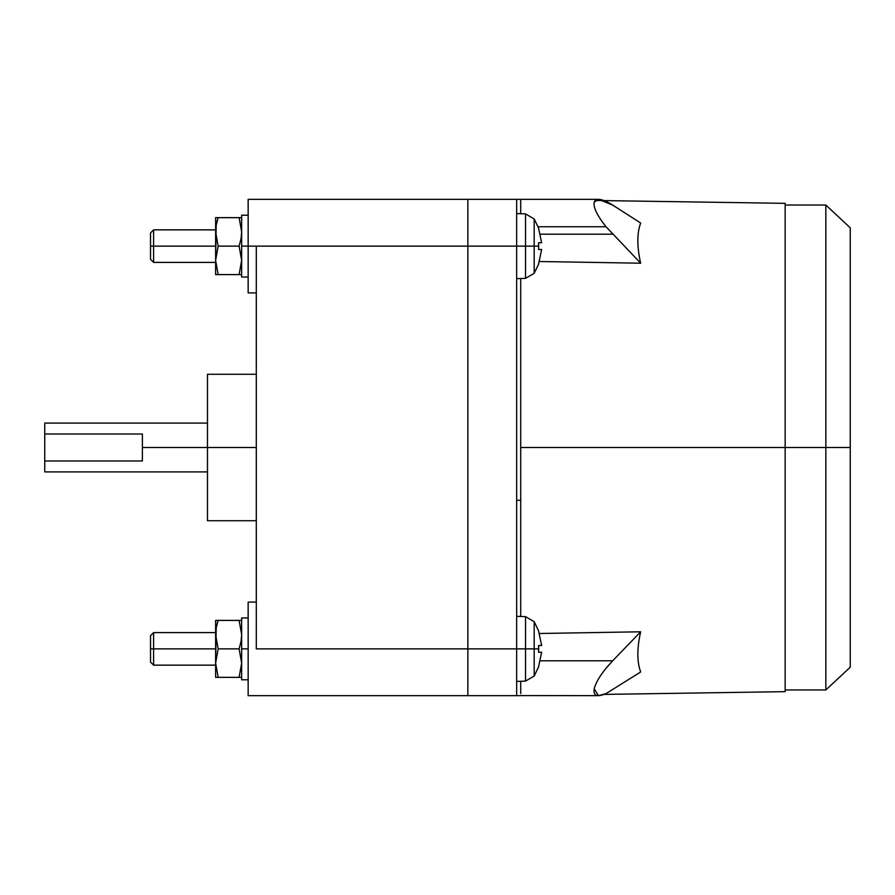 <?xml version="1.0" encoding="UTF-8"?>
<svg xmlns="http://www.w3.org/2000/svg" width="895" height="895" viewBox="0 0 895 895"><rect width="100%" height="100%" fill="white"/><g stroke="black" fill="none" stroke-linecap="round" stroke-linejoin="round"><path stroke-width="1.34" d="M256.294 246.125L248.161 246.125L248.161 292.911L248.161 246.125L241.65 246.125L241.65 276.947L241.65 246.125L248.161 246.125L248.161 199.339L248.161 246.125L534.192 246.125L534.192 218.962L534.192 246.125L538.678 246.125L538.589 242.746L541.643 242.746L538.589 228.382L541.643 242.746L538.589 242.746L538.589 249.504L541.643 249.504L538.589 249.504L538.678 246.125L534.192 246.125L534.192 273.288L534.192 246.125L525.522 246.125L525.522 213.894L525.522 246.125L516.661 246.125L516.661 648.875L534.192 648.875L534.192 621.712L534.192 648.875L538.678 648.875L538.589 645.496L541.643 645.496L538.589 631.132L541.643 645.496L538.589 645.496L538.589 652.254L541.643 652.254L538.589 652.254L538.678 648.875L534.192 648.875L534.192 676.038L534.192 648.875L525.522 648.875L525.522 616.644L525.522 648.875L516.661 648.875L516.661 695.661L467.839 695.661L516.661 695.661L516.661 199.339L516.661 246.125L467.839 246.125L467.839 199.339L516.661 199.339L467.839 199.339L467.839 648.875L467.839 199.339L467.839 648.875L516.661 648.875L467.839 648.875L467.839 695.661L467.839 648.875L467.839 695.661L467.839 648.875L256.294 648.875L256.294 246.125L467.839 246.125L467.839 648.875L256.294 648.875L256.294 246.125M256.294 695.661L248.161 695.661L248.161 648.875L241.65 648.875L241.65 679.697L241.65 648.875L248.161 648.875L248.161 602.089L256.294 602.089L248.161 602.089L248.161 695.661L467.839 695.661L256.294 695.661M215.617 648.875L153.604 648.875L153.604 665.153L153.604 648.875L150.528 648.875L150.528 662.065L150.528 635.685L150.528 648.875L153.604 648.875L153.604 632.597L153.604 648.875L215.617 648.875M215.617 246.125L153.604 246.125L153.604 262.403L153.604 246.125L150.528 246.125L150.528 259.315L150.528 232.935L150.528 246.125L153.604 246.125L153.604 229.847L153.604 246.125L215.617 246.125M241.65 238.797L241.068 238.529L239.11 246.125L241.65 260.367L239.11 274.597L218.156 274.597L215.617 260.367L216.198 225.238L215.617 231.883L215.617 217.653L215.617 225.965L218.156 217.653L215.617 217.653L218.156 217.653L216.198 225.238L215.617 231.883L215.617 260.367L218.156 246.125L215.617 231.883L218.156 246.125L215.617 260.367L215.617 274.597L215.617 260.367L218.156 274.597L215.617 274.597L241.65 274.597L239.11 274.597L241.65 260.367L239.11 246.125L218.156 246.125L239.11 246.125L241.068 238.529L241.65 238.797M241.65 641.547L241.068 641.279L239.11 648.875L241.65 663.117L239.11 677.347L218.156 677.347L215.617 663.117L216.198 627.988L215.617 634.633L215.617 620.403L215.617 628.715L218.156 620.403L215.617 620.403L218.156 620.403L216.198 627.988L215.617 634.633L215.617 663.117L218.156 648.875L215.617 634.633L218.156 648.875L215.617 663.117L215.617 677.347L215.617 663.117L218.156 677.347L215.617 677.347L241.65 677.347L239.11 677.347L241.65 663.117L239.11 648.875L218.156 648.875L239.11 648.875L241.068 641.279L241.65 641.547M241.65 277.047L248.161 277.014M241.65 215.203L241.65 246.125L241.65 215.203L248.161 215.203M241.65 679.797L248.161 679.764M241.65 617.953L241.65 648.875L241.65 617.953L248.161 617.953M850.25 667.2L850.25 447.5L850.25 667.2L825.839 689.967L825.839 447.5L785.161 447.5L785.161 203.344L785.161 447.5L520.722 447.5L825.839 447.5L825.839 689.967L785.161 689.967M850.25 447.5L825.839 447.5L850.25 447.5L850.25 227.8L850.25 447.5M606.06 226.759L640.663 263.208L539.383 261.508L640.663 263.208C636.893 246.651 636.893 233.259 640.663 223.023C636.893 233.259 636.893 246.651 640.663 263.208L606.06 226.759L538.085 226.759L606.06 226.759C597.122 215.55 593.172 207.327 594.202 202.091L598.531 199.339L612.695 205.089C602.29 198.679 596.126 197.683 594.202 202.091C593.172 207.327 597.122 215.55 606.06 226.759L602.85 222.631L606.049 226.737M595.164 200.469L604.159 200.603L598.531 199.339L520.722 199.339L520.722 213.726L520.722 205.089M516.661 500.271L520.722 500.271L520.722 278.524L520.722 616.476L520.722 278.524L520.722 500.271L516.661 500.271M606.06 693.591L598.531 695.661L594.202 688.837C596.126 681.196 602.29 671.854 612.695 660.801L540.334 660.801L612.695 660.801C602.29 671.854 596.126 681.196 594.202 688.837C593.172 695.795 597.122 697.384 606.06 693.591L640.663 671.977L606.06 693.591M520.722 681.274L520.722 693.591L520.722 681.274M598.531 695.661L520.722 695.583M207.472 447.5L142.383 447.5L142.383 460.992L44.75 460.992L44.75 470.871L44.75 434.008L142.383 434.008L142.383 447.5L142.383 434.008L44.75 434.008L44.75 424.129L44.75 460.992L142.383 460.992L142.383 447.5L207.472 447.5L207.472 520.722L207.472 447.5L256.294 447.5L207.472 447.5L207.472 374.278L207.472 447.5M785.161 691.656L785.161 447.5L785.161 691.656L604.159 694.397M539.383 633.492L640.663 631.792C636.893 648.349 636.893 661.741 640.663 671.977C636.893 661.741 636.893 648.349 640.663 631.792L612.695 660.801L640.663 631.792L539.383 633.492M520.722 688.848L520.722 693.58M606.06 668.241L612.695 660.801L606.06 668.241M612.695 234.199L540.334 234.199L612.695 234.199M640.663 223.023L612.695 205.089L640.663 223.023M785.161 205.033L825.839 205.033L825.839 447.5L825.839 205.033L850.25 227.8M216.198 669.762L215.93 668.006M241.068 656.471L241.326 658.217M241.65 634.633L241.068 641.279L241.65 634.633L239.11 620.403L241.65 634.633M241.65 620.403L218.156 620.403L241.65 620.403M216.198 267.012L215.93 265.256M241.068 253.721L241.326 255.467M241.65 231.883L241.068 238.529L241.65 231.883L239.11 217.653L241.65 231.883M241.65 217.653L218.156 217.653L241.65 217.653M541.643 652.254L538.589 666.618L541.643 652.254L538.589 652.254M538.678 666.697L534.192 676.038L525.522 681.106L525.522 648.875L525.522 681.106L516.661 681.419M541.643 249.504L538.589 263.868L541.643 249.504L538.589 249.504M538.678 263.947L534.192 273.288L525.522 278.356L525.522 246.125L525.522 278.356L516.661 278.669M467.839 199.339L248.161 199.339M248.161 292.911L256.294 292.911M150.528 662.065L153.604 665.153L215.617 665.153M150.528 259.315L153.604 262.403L215.617 262.403M516.661 213.581L525.522 213.894L534.192 218.962L538.678 228.303M516.661 616.331L525.522 616.644L534.192 621.712L538.678 631.053M598.531 199.339L516.661 199.339M520.722 695.661L516.661 695.661M604.159 200.603L785.161 203.344M44.75 471.911L207.472 471.911M207.472 520.722L256.294 520.722M256.294 374.278L207.472 374.278M207.472 423.089L44.75 423.089M215.617 229.847L153.604 229.847L150.528 232.935M215.617 632.597L153.604 632.597L150.528 635.685"/></g></svg>
